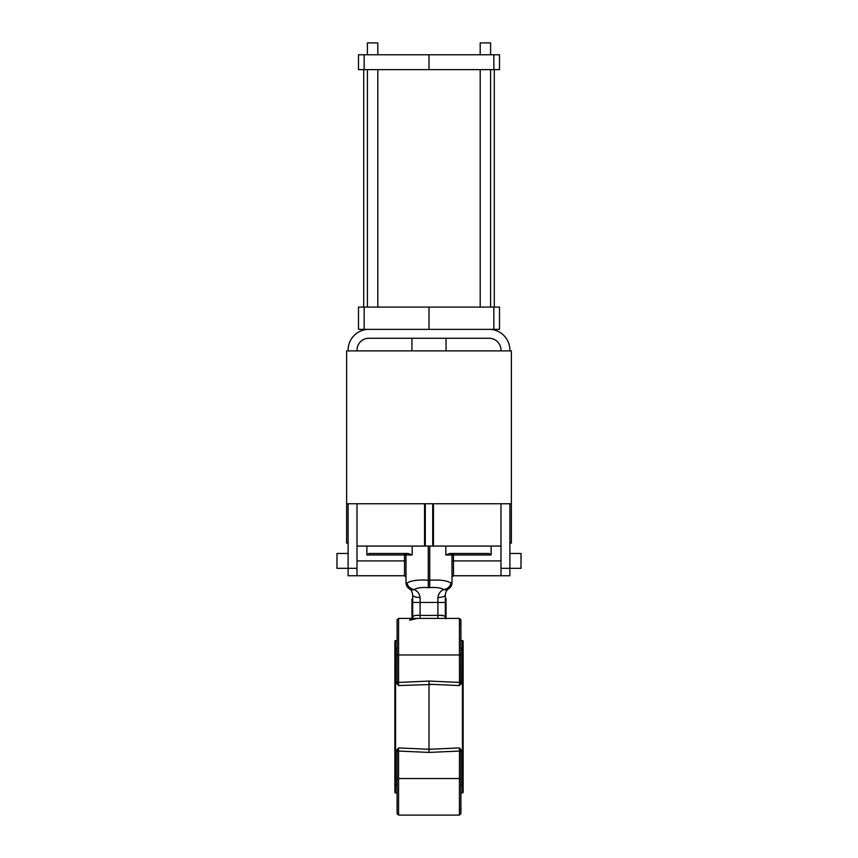 <?xml version="1.0" encoding="UTF-8"?>
<svg xmlns="http://www.w3.org/2000/svg" width="858" height="858" viewBox="0 0 858 858"><rect width="100%" height="100%" fill="white"/><g stroke="black" fill="none" stroke-linecap="round" stroke-linejoin="round"><path stroke-width="1.29" d="M412.677 618.082L412.677 595.002L412.677 599.088L411.937 599.088L411.937 603.839L412.677 603.839M412.537 618.082L411.937 618.082L411.937 606.467L412.677 606.467M357.014 575.739L348.112 575.739L348.112 568.318L357.014 568.318L357.014 575.739L404.515 575.739L404.515 553.474A1.48 1.48 0 0 1 405.995 554.965L405.995 582.603A7.422 7.422 0 0 0 409.33 588.803L409.695 589.06C411.293 589.929 412.28 591.913 412.677 595.002C412.28 591.913 411.293 589.929 409.695 589.06L409.695 589.06A7.422 6.885 -53.2 0 1 407.078 583.108C410.66 580.587 417.717 579.611 428.26 580.212L428.26 546.063L445.817 546.063L445.817 554.965L449.914 553.474L489.017 553.474L491.13 554.965L491.13 546.063L500.986 546.063M439.393 615.422L437.902 615.422L437.902 597.49C438.556 593.532 440.54 590.894 443.865 589.564C440.637 587.784 435.928 587.14 429.74 587.623L428.26 587.623C422.061 587.14 417.353 587.784 414.135 589.564A7.422 6.21 29.6 0 1 407.078 583.108L405.995 582.603A7.422 7.422 0 0 0 409.33 588.803L409.695 589.06A7.422 5.373 -53.2 0 0 414.135 589.564C417.46 590.883 419.444 593.532 420.098 597.49L420.098 615.422L437.902 615.422C442.567 614.971 445.045 615.669 445.323 617.513L446.01 618.725L445.323 617.513L445.323 618.393M428.26 587.623L428.26 580.212L429.74 580.212C440.283 579.611 447.34 580.587 450.922 583.108L452.005 582.603L452.005 554.965L445.817 554.965M408.086 553.474L412.183 554.965L366.87 554.965L368.983 553.474L408.086 553.474L412.183 554.965L412.183 546.063L428.26 546.063M357.014 546.063L412.183 546.063M445.817 546.063L491.13 546.063M424.549 503.753L424.549 546.063L424.549 503.753M433.451 546.063L433.451 503.753L433.451 546.063M366.87 554.965L366.87 546.063M439.478 593.05L438.492 594.744M417.353 591.752L416.302 590.883M448.305 589.06L448.305 589.06C446.707 589.929 445.72 591.913 445.323 595.002C445.72 591.913 446.707 589.929 448.305 589.06A7.422 6.885 53.2 0 0 450.922 583.108A7.422 6.21 -29.6 0 1 443.865 589.564A7.422 5.373 53.2 0 0 448.305 589.06M437.902 597.49A7.422 2.488 -0 0 0 445.323 595.002L445.323 617.513M445.323 617.545L446.063 617.545L446.063 605.93L445.323 605.93M448.67 588.803A7.422 7.422 0 0 0 452.005 582.603A7.422 7.422 0 0 1 448.67 588.803M411.99 618.725L412.677 617.513C412.966 615.658 415.433 614.971 420.098 615.422L420.098 618.393L417.428 618.393L419.97 618.393M412.677 595.002A7.422 2.488 0 0 0 420.098 597.49M418.597 615.422L417.32 615.433M414.714 615.594L413.813 615.83M412.762 616.87L412.677 617.428M445.205 616.773L444.573 616.023M443.275 615.583L440.798 615.433M509.888 553.474L521.02 553.474L521.02 568.318L509.888 568.318L509.888 575.739L500.986 575.739L500.986 568.318L509.888 568.318L509.888 503.753M357.014 350.879L357.014 350.139A11.873 11.873 0 0 1 368.886 338.266L489.114 338.266A11.873 11.873 0 0 1 500.986 350.139L500.986 350.879M500.986 503.753L500.986 568.318M357.014 568.318L357.014 503.753M348.112 503.753L348.112 568.318L336.979 568.318L336.979 553.474L348.112 553.474M368.886 329.354A20.774 20.774 0 0 0 348.112 350.139L348.112 350.879M509.888 350.879L509.888 350.139A20.774 20.774 0 0 0 489.114 329.354M346.621 503.753L511.379 503.753L511.379 350.879L346.621 350.879L346.621 543.093L348.112 543.093M511.379 503.753L511.379 543.093L509.888 543.093M409.781 619.787L410.542 619.026M411.55 618.693L412.451 618.554M437.902 615.422L437.902 618.393L440.572 618.393L420.098 618.393M397.093 640.497L395.57 640.572A0.74 0.74 0 0 0 394.862 641.312L394.862 792.181A0.74 0.74 0 0 0 395.57 792.921L397.093 792.996M395.677 784.534A1.48 1.319 0 0 1 397.093 785.853L395.677 784.534L395.677 751.501L398.498 747.929L429 749.27L459.502 747.929L462.323 751.501A1.48 0.676 0 0 0 460.907 752.187L460.907 813.62L460.907 808.751L460.907 813.62L459.427 815.1L459.427 778.528L398.573 778.528L398.573 815.1L397.093 813.62L397.093 752.187A1.48 0.676 0 0 0 395.677 751.501M460.918 647.715L462.323 648.959L462.269 682.475L459.502 685.563L429 684.223L429 752.423L398.573 751.061L398.573 778.528A1.48 0.955 0 0 0 397.093 779.482M433.451 684.416L398.498 685.563L395.677 681.992L395.677 648.959L397.082 647.715M460.907 792.996L462.43 792.921A0.74 0.74 0 0 0 463.138 792.181L463.138 641.312A0.74 0.74 0 0 0 462.43 640.572L460.907 640.497M462.323 784.534L460.907 785.885A1.48 1.319 -0 0 1 462.323 784.534L462.323 751.501M463.138 763.502L463.138 669.991L463.138 763.502M394.862 669.991L394.862 763.502M412.355 618.393L398.573 618.393L417.428 618.393L409.706 620.227M429 684.223L429 681.07L459.427 682.432A1.48 0.955 0 0 0 460.885 681.638L459.502 685.563L459.427 654.965L398.573 654.965L398.573 682.432A1.48 0.955 180 0 1 397.115 681.638L397.093 619.873L398.573 618.393L398.573 654.965A1.48 0.955 180 0 1 397.093 654.01L397.093 670.731M459.427 623.605A1.48 1.137 0 0 1 460.907 624.742L460.885 681.638A1.48 0.676 10.3 0 0 462.269 682.475M460.907 804.707L460.907 792.835M460.907 780.962L460.907 779.482A1.48 0.955 0 0 0 459.427 778.528L459.502 747.929L460.907 752.187M395.731 751.018A1.48 0.676 10.3 0 1 397.115 751.855L398.498 747.929L398.573 751.061A1.48 0.955 0 0 0 397.115 751.855L397.093 752.187M429 681.07L398.573 682.432L398.498 685.563L397.115 681.638A1.48 0.676 -10.3 0 1 395.731 682.475M429 752.423L459.427 751.061A1.48 0.955 0 0 1 460.885 751.855A1.48 0.676 -10.3 0 1 462.269 751.018M460.907 779.482L460.907 762.762M460.907 624.742L460.907 619.873L459.427 618.393L445.645 618.393M397.093 780.962L397.093 762.762M397.093 652.53L397.093 654.01M397.093 647.64L397.093 647.64A1.48 1.319 0 0 1 395.677 648.959M397.093 681.306A1.48 0.676 0 0 1 395.677 681.992M397.082 785.724A1.48 1.298 -19.4 0 0 395.731 784.78M462.269 784.78A1.48 1.298 19.4 0 0 460.918 785.724M462.323 648.959A1.48 1.319 0 0 1 460.907 647.64L460.961 647.983M462.323 681.992A1.48 0.676 -0 0 1 460.907 681.306M491.13 554.965L453.485 554.965L453.485 553.474A1.48 1.48 0 0 0 452.005 554.965A1.48 1.48 0 0 1 453.485 553.474A1.48 1.48 0 0 0 452.005 554.965L453.485 554.965L453.485 575.739L452.005 577.23M446.063 605.93L446.063 603.303L445.323 603.303M446.063 603.303L446.063 598.552L445.323 598.552M411.937 606.467L411.937 603.839M367.406 307.1L367.406 69.616M377.799 307.1L377.799 69.616M367.406 54.773L367.406 42.9L377.799 42.9L377.799 54.773M480.201 307.1L480.201 69.616M490.594 307.1L490.594 69.616M480.201 54.773L480.201 42.9L490.594 42.9L490.594 54.773M494.305 69.616L494.305 307.1M363.695 69.616L363.695 307.1M358.494 307.1L499.506 307.1L499.506 329.354L358.494 329.354L358.494 307.1M364.167 307.1L364.167 329.354M429 307.1L429 329.354M493.833 307.1L493.833 329.354M493.833 69.616L499.506 69.616L499.506 54.773L493.833 54.773L493.833 69.616L358.494 69.616L358.494 54.773L364.167 54.773L364.167 69.616M364.167 54.773L429 54.773L429 69.616M429 54.773L493.833 54.773M429.74 587.623L429.74 546.063M405.995 560.896L357.014 560.896M500.986 560.896L452.005 560.896M445.323 602.455L412.677 602.455M425.289 503.753L425.289 546.063M432.711 546.063L432.711 503.753M395.57 640.572L395.57 792.921M462.43 792.921L462.43 640.572M460.907 654.01A1.48 0.955 0 0 1 459.427 654.965L459.427 618.393L440.701 618.393M459.427 809.888A1.48 1.137 -0 0 0 460.907 808.751M404.515 553.474A1.48 1.48 0 0 1 405.995 554.965M446.063 350.879L446.063 338.266M500.986 575.739L453.485 575.739M411.937 350.879L411.937 338.266M460.907 813.62L459.427 815.1L398.573 815.1L397.093 813.62M459.427 618.393L460.907 619.873M398.573 618.393L397.093 619.873M404.515 575.739L405.995 577.23"/></g></svg>
